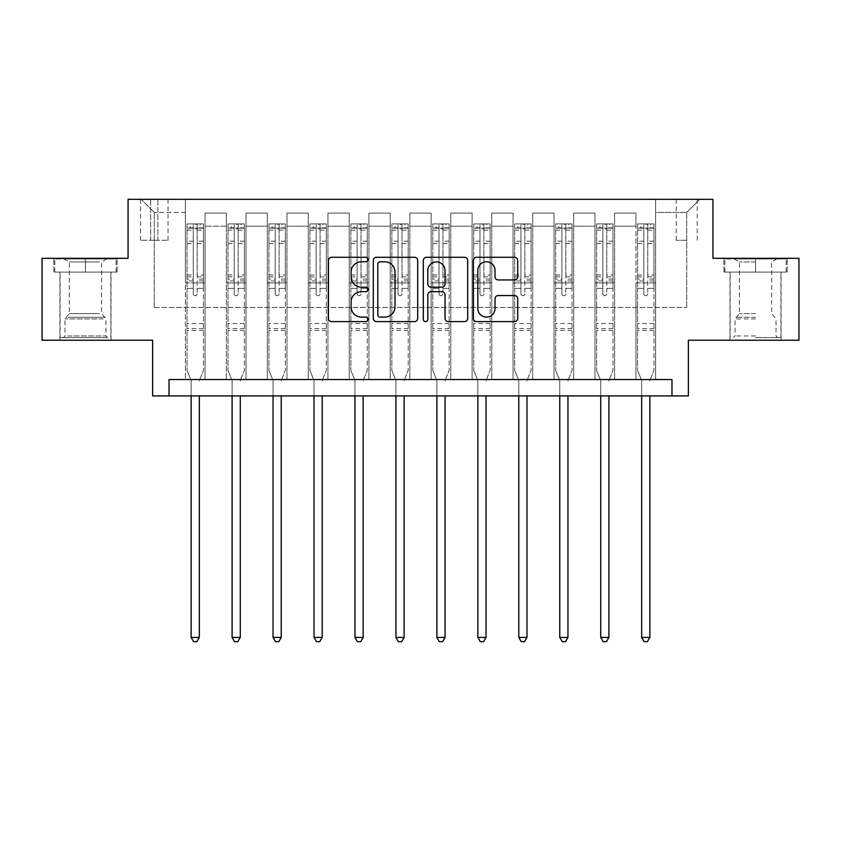 <?xml version="1.0" encoding="UTF-8"?>
<svg xmlns="http://www.w3.org/2000/svg" width="841" height="841" viewBox="0 0 841 841"><rect width="100%" height="100%" fill="white"/><g stroke="black" fill="none" stroke-linecap="round" stroke-linejoin="round"><path stroke-width="0.63" stroke-dasharray="4.21 3.15" d="M368.074 259.522A2.25 2.25 0 0 0 365.824 257.272L331.648 257.272A3.217 3.217 0 0 0 328.432 260.489L328.432 318.382A3.217 3.217 0 0 0 331.648 321.598L365.824 321.598A2.25 2.25 0 0 0 368.074 319.349A2.25 2.25 0 0 0 365.824 317.099L361.399 317.099A10.292 10.292 0 0 1 351.107 306.807L351.107 301.982A10.292 10.292 0 0 1 361.399 291.69L365.824 291.69A2.25 2.25 0 0 0 368.074 289.43A2.25 2.25 0 0 0 365.824 287.18L361.399 287.18A10.292 10.292 0 0 1 351.107 276.889L351.107 272.064A10.292 10.292 0 0 1 361.399 261.772L365.824 261.772A2.25 2.25 0 0 0 368.074 259.522M755.533 272.074L723.912 272.074L787.155 272.074L755.533 272.074L755.533 258.303L787.155 258.303L723.912 258.303L755.533 258.303L755.533 272.074L730.146 272.074L786.167 272.074L724.9 272.074L780.932 272.074L755.533 272.074L755.533 258.965L786.167 258.965L724.9 258.965L755.533 258.965L734.235 258.965L755.533 258.965L755.533 272.074M755.533 340.227L729.977 340.227L755.533 340.227M686.729 199.328L676.238 199.328L686.729 199.328M686.729 240.284L676.238 240.284L686.729 240.284M85.467 272.074L117.088 272.074L53.845 272.074L85.467 272.074L85.467 258.303L117.088 258.303L53.845 258.303L85.467 258.303L85.467 272.074L54.833 272.074L116.1 272.074L85.467 272.074L85.467 258.965L54.833 258.965L116.1 258.965L85.467 258.965L85.467 272.074M85.467 340.227L111.023 340.227L85.467 340.227M798.95 258.303L798.95 340.227L688.369 340.227L688.369 395.922L152.631 395.922L152.631 340.227L42.05 340.227L42.05 258.303L128.063 258.303L128.063 199.328L712.937 199.328L712.937 258.303L798.95 258.303M169.02 395.922L169.02 379.543L169.02 395.922L169.02 379.543L671.98 379.543L169.02 379.543L671.98 379.543L671.98 395.922M185.398 379.543L205.057 379.543L185.398 379.543L205.057 379.543L185.398 379.543L185.398 199.328L141.172 199.328L699.828 199.328L655.602 199.328L655.602 379.543L635.943 379.543L655.602 379.543L635.943 379.543L655.602 379.543L655.602 199.328L655.602 282.881L655.602 212.437L686.729 212.437L655.602 212.437L655.602 199.328L185.398 199.328L185.398 282.881L205.057 282.881L205.057 226.197L205.057 379.543L205.057 213.088L205.057 379.543L205.057 282.881L185.398 282.881L185.398 212.437L154.271 212.437L185.398 212.437L185.398 199.328L185.398 379.543M226.355 379.543L246.024 379.543L226.355 379.543L246.024 379.543L226.355 379.543L226.355 213.088L205.057 213.088L226.355 213.088L226.355 379.543L226.355 282.881L246.024 282.881L246.024 226.197L246.024 379.543L246.024 213.088L246.024 379.543L246.024 282.881L226.355 282.881L226.355 226.197L226.355 379.543M267.322 379.543L286.981 379.543L267.322 379.543L286.981 379.543L267.322 379.543L267.322 213.088L246.024 213.088L246.024 226.197L246.024 213.088L267.322 213.088L267.322 379.543L267.322 282.881L286.981 282.881L286.981 226.197L286.981 379.543L286.981 213.088L286.981 379.543L286.981 282.881L267.322 282.881L267.322 226.197L267.322 282.881L286.981 282.881L267.322 282.881L267.322 379.543M308.279 379.543L327.937 379.543L308.279 379.543L327.937 379.543L308.279 379.543L308.279 213.088L286.981 213.088L286.981 226.197L286.981 213.088L308.279 213.088L308.279 379.543L308.279 282.881L327.937 282.881L327.937 226.197L327.937 379.543L327.937 213.088L327.937 379.543L327.937 282.881L308.279 282.881L308.279 226.197L308.279 282.881L327.937 282.881L308.279 282.881L308.279 379.543M349.236 379.543L368.894 379.543L349.236 379.543L368.894 379.543L349.236 379.543L349.236 213.088L327.937 213.088L327.937 226.197L327.937 213.088L349.236 213.088L349.236 379.543L349.236 282.881L368.894 282.881L368.894 226.197L368.894 379.543L368.894 213.088L368.894 379.543L368.894 282.881L349.236 282.881L349.236 226.197L349.236 282.881L368.894 282.881L349.236 282.881L349.236 379.543M390.192 379.543L409.851 379.543L390.192 379.543L409.851 379.543L390.192 379.543L390.192 213.088L368.894 213.088L368.894 226.197L368.894 213.088L390.192 213.088L390.192 379.543L390.192 282.881L409.851 282.881L409.851 226.197L409.851 379.543L409.851 213.088L409.851 379.543L409.851 282.881L390.192 282.881L390.192 226.197L390.192 282.881L409.851 282.881L390.192 282.881L390.192 379.543M431.149 379.543L450.808 379.543L431.149 379.543L450.808 379.543L431.149 379.543L431.149 213.088L409.851 213.088L409.851 226.197L409.851 213.088L431.149 213.088L431.149 379.543L431.149 282.881L450.808 282.881L450.808 226.197L450.808 379.543L450.808 213.088L450.808 379.543L450.808 282.881L431.149 282.881L431.149 226.197L431.149 282.881L450.808 282.881L431.149 282.881L431.149 379.543M472.106 379.543L491.764 379.543L472.106 379.543L491.764 379.543L472.106 379.543L472.106 213.088L450.808 213.088L450.808 226.197L450.808 213.088L472.106 213.088L472.106 379.543L472.106 282.881L491.764 282.881L491.764 226.197L491.764 379.543L491.764 213.088L491.764 379.543L491.764 282.881L472.106 282.881L472.106 226.197L472.106 282.881L491.764 282.881L472.106 282.881L472.106 379.543M513.063 379.543L532.721 379.543L513.063 379.543L532.721 379.543L513.063 379.543L513.063 213.088L491.764 213.088L491.764 226.197L491.764 213.088L513.063 213.088L513.063 379.543L513.063 282.881L532.721 282.881L532.721 226.197L532.721 379.543L532.721 213.088L532.721 379.543L532.721 282.881L513.063 282.881L513.063 226.197L513.063 282.881L532.721 282.881L513.063 282.881L513.063 379.543M554.019 379.543L573.678 379.543L554.019 379.543L573.678 379.543L554.019 379.543L554.019 213.088L532.721 213.088L532.721 226.197L532.721 213.088L554.019 213.088L554.019 379.543L554.019 282.881L573.678 282.881L573.678 226.197L573.678 379.543L573.678 213.088L573.678 379.543L573.678 282.881L554.019 282.881L554.019 226.197L554.019 282.881L573.678 282.881L554.019 282.881L554.019 379.543M594.976 379.543L614.645 379.543L594.976 379.543L614.645 379.543L594.976 379.543L594.976 213.088L573.678 213.088L573.678 226.197L573.678 213.088L594.976 213.088L594.976 379.543L594.976 282.881L614.645 282.881L614.645 226.197L614.645 379.543L614.645 213.088L614.645 379.543L614.645 282.881L594.976 282.881L594.976 226.197L594.976 282.881L614.645 282.881L594.976 282.881L594.976 379.543M150.665 199.328L140.51 199.328L150.665 199.328L150.665 240.284L140.51 240.284L157.877 240.284L150.665 240.284L150.665 199.328M157.877 199.328L168.032 199.328L157.877 199.328L157.877 240.284L168.032 240.284L157.877 240.284L157.877 199.328M154.271 307.459L154.271 212.437L141.172 199.328L154.271 212.437L154.271 307.459L686.729 307.459L154.271 307.459M686.729 307.459L686.729 212.437L686.729 307.459M635.943 282.881L655.602 282.881L655.602 379.543L655.602 282.881L635.943 282.881L635.943 226.197L635.943 282.881L655.602 282.881L635.943 282.881L635.943 379.543L635.943 213.088L614.645 213.088L614.645 226.197L614.645 213.088L635.943 213.088L635.943 379.543L635.943 282.881M185.398 282.881L205.057 282.881L185.398 282.881M226.355 213.088L205.057 213.088L226.355 213.088L226.355 226.197L226.355 213.088M226.355 282.881L246.024 282.881L226.355 282.881M267.322 226.197L267.322 213.088L267.322 226.197L246.024 226.197L267.322 226.197M308.279 226.197L308.279 213.088L308.279 226.197L286.981 226.197L308.279 226.197M349.236 226.197L349.236 213.088L349.236 226.197L327.937 226.197L349.236 226.197M390.192 226.197L390.192 213.088L390.192 226.197L368.894 226.197L390.192 226.197M431.149 226.197L431.149 213.088L431.149 226.197L409.851 226.197L431.149 226.197M472.106 226.197L472.106 213.088L472.106 226.197L450.808 226.197L472.106 226.197M513.063 226.197L513.063 213.088L513.063 226.197L491.764 226.197L513.063 226.197M554.019 226.197L554.019 213.088L554.019 226.197L532.721 226.197L554.019 226.197M594.976 226.197L594.976 213.088L594.976 226.197L573.678 226.197L594.976 226.197M635.943 226.197L635.943 213.088L635.943 226.197L614.645 226.197L635.943 226.197M267.322 213.088L246.024 213.088L267.322 213.088M308.279 213.088L286.981 213.088L308.279 213.088M349.236 213.088L327.937 213.088L349.236 213.088M390.192 213.088L368.894 213.088L390.192 213.088M431.149 213.088L409.851 213.088L431.149 213.088M472.106 213.088L450.808 213.088L472.106 213.088M513.063 213.088L491.764 213.088L513.063 213.088M554.019 213.088L532.721 213.088L554.019 213.088M594.976 213.088L573.678 213.088L594.976 213.088M635.943 213.088L614.645 213.088L635.943 213.088M699.828 199.328L686.729 212.437L699.828 199.328M53.845 272.074L53.845 258.303L53.845 272.074M117.088 272.074L117.088 258.303L117.088 272.074M787.155 272.074L787.155 258.303L787.155 272.074M723.912 272.074L723.912 258.303L723.912 272.074M417.683 318.382L417.683 260.489A3.217 3.217 0 0 0 414.466 257.272L376.516 257.272A3.217 3.217 0 0 0 373.299 260.489L373.299 318.382A3.217 3.217 0 0 0 376.516 321.598L414.466 321.598A3.217 3.217 0 0 0 417.683 318.382M380.058 261.772A2.25 2.25 0 0 0 377.809 264.032L377.809 314.839A2.25 2.25 0 0 0 380.058 317.099L384.715 317.099A10.292 10.292 0 0 0 395.007 306.807L395.007 272.064A10.292 10.292 0 0 0 384.715 261.772L380.058 261.772M426.534 257.272L464.484 257.272A3.217 3.217 0 0 1 467.701 260.489L467.701 318.382A3.217 3.217 0 0 1 464.484 321.598L448.242 321.598A3.217 3.217 0 0 1 445.026 318.382L445.026 294.907A3.217 3.217 0 0 0 441.809 291.69L431.034 291.69A3.217 3.217 0 0 0 427.817 294.907L427.817 319.349A2.25 2.25 0 0 1 425.567 321.598A2.25 2.25 0 0 1 423.317 319.349L423.317 260.489A3.217 3.217 0 0 1 426.534 257.272M445.026 270.539A8.599 8.599 0 0 0 436.416 261.94A8.599 8.599 0 0 0 427.817 270.539L427.817 283.964A3.217 3.217 0 0 0 431.034 287.18L441.809 287.18A3.217 3.217 0 0 0 445.026 283.964L445.026 270.539M498.25 279.948L514.492 279.948A3.217 3.217 0 0 0 517.709 276.731L517.709 260.489A3.217 3.217 0 0 0 514.492 257.272L476.542 257.272A3.217 3.217 0 0 0 473.325 260.489L473.325 318.382A3.217 3.217 0 0 0 476.542 321.598L514.492 321.598A3.217 3.217 0 0 0 517.709 318.382L517.709 298.765A3.217 3.217 0 0 0 514.492 295.548L498.25 295.548A3.217 3.217 0 0 0 495.034 298.765L495.034 308.489A8.599 8.599 0 0 1 486.434 317.099A8.599 8.599 0 0 1 477.825 308.489L477.825 270.382A8.599 8.599 0 0 1 486.434 261.772A8.599 8.599 0 0 1 495.034 270.382L495.034 276.731A3.217 3.217 0 0 0 498.25 279.948M193.262 293.698A1.966 1.966 90 0 0 195.228 295.664A1.966 1.966 -90 0 1 193.262 293.698L193.262 288.379L193.262 293.698M203.343 223.906L200.147 223.906L200.147 228.163L203.427 228.163L203.427 223.906L187.038 223.906L187.038 370.366L187.038 288.379L193.262 288.379L193.262 279.107L187.038 279.107M187.038 223.906L187.038 288.379L193.262 288.379L193.262 229.025L197.193 229.025L197.193 275.007L203.427 275.007L203.427 370.366L203.427 288.379L197.193 288.379L197.193 293.698A1.966 1.966 -90 0 1 195.228 295.664A1.966 1.966 90 0 0 197.193 293.698L197.193 275.007M203.427 228.163L203.427 275.007M203.427 223.906L203.427 288.379L197.193 288.379L197.193 224.305L193.262 224.305L193.262 279.107M200.147 223.906L187.123 223.906M200.147 228.163L190.318 228.163L190.318 223.906M187.038 228.163L203.343 228.163M187.123 228.163L190.318 228.163M199.569 379.953L203.427 370.366L199.569 379.953A3.28 3.28 -90 0 0 199.328 381.183A3.28 3.28 -90 0 1 199.569 379.953M191.138 395.922L191.138 381.183A3.28 3.28 -90 0 0 190.896 379.953L187.038 370.366L190.896 379.953A3.28 3.28 -90 0 1 191.138 381.183L191.138 637.415L199.328 637.415L199.328 395.922M203.427 330.397L187.038 330.397M191.138 637.415L193.598 641.672L196.868 641.672L199.328 637.415M197.193 229.025L197.193 224.305M193.262 229.025L193.262 224.305L193.262 229.025M234.229 293.698A1.966 1.966 0 0 0 236.195 295.664A1.966 1.966 0 0 1 234.229 293.698L234.229 288.379L234.229 293.698M244.3 223.906L241.104 223.906L241.104 228.163L244.384 228.163L244.384 223.906L227.995 223.906L227.995 370.366L227.995 288.379L234.229 288.379L234.229 279.107L227.995 279.107M227.995 223.906L227.995 288.379L234.229 288.379L234.229 229.025L238.161 229.025L238.161 275.007L244.384 275.007L244.384 370.366L244.384 288.379L238.161 288.379L238.161 293.698A1.966 1.966 0 0 1 236.195 295.664A1.966 1.966 0 0 0 238.161 293.698L238.161 275.007M244.384 228.163L244.384 275.007M244.384 223.906L244.384 288.379L238.161 288.379L238.161 224.305L234.229 224.305L234.229 279.107M241.104 223.906L228.079 223.906M241.104 228.163L231.275 228.163L231.275 223.906M227.995 228.163L244.3 228.163M228.079 228.163L231.275 228.163M240.526 379.953L244.384 370.366L240.526 379.953A3.28 3.28 0 0 0 240.284 381.183A3.28 3.28 0 0 1 240.526 379.953M232.095 395.922L232.095 381.183A3.28 3.28 0 0 0 231.853 379.953L227.995 370.366L231.853 379.953A3.28 3.28 0 0 1 232.095 381.183L232.095 637.415L240.284 637.415L240.284 395.922M244.384 330.397L227.995 330.397M232.095 637.415L234.555 641.672L237.824 641.672L240.284 637.415M234.229 229.025L234.229 224.305M238.161 229.025L238.161 224.305M275.186 293.698A1.966 1.966 0 0 0 277.152 295.664A1.966 1.966 0 0 1 275.186 293.698L275.186 288.379L275.186 293.698M285.257 223.906L282.061 223.906L282.061 228.163L285.341 228.163L285.341 223.906L268.952 223.906L268.952 370.366L268.952 288.379L275.186 288.379L275.186 279.107L268.952 279.107M268.952 223.906L268.952 288.379L275.186 288.379L275.186 229.025L279.117 229.025L279.117 275.007L285.341 275.007L285.341 370.366L285.341 288.379L279.117 288.379L279.117 293.698A1.966 1.966 0 0 1 277.152 295.664A1.966 1.966 0 0 0 279.117 293.698L279.117 275.007M285.341 228.163L285.341 275.007M285.341 223.906L285.341 288.379L279.117 288.379L279.117 224.305L275.186 224.305L275.186 279.107M282.061 223.906L269.036 223.906M282.061 228.163L272.232 228.163L272.232 223.906M268.952 228.163L285.257 228.163M269.036 228.163L272.232 228.163M281.483 379.953L285.341 370.366L281.483 379.953A3.28 3.28 0 0 0 281.241 381.183A3.28 3.28 0 0 1 281.483 379.953M273.052 395.922L273.052 381.183A3.28 3.28 0 0 0 272.81 379.953L268.952 370.366L272.81 379.953A3.28 3.28 0 0 1 273.052 381.183L273.052 637.415L281.241 637.415L281.241 395.922M285.341 330.397L268.952 330.397M273.052 637.415L275.512 641.672L278.781 641.672L281.241 637.415M275.186 229.025L275.186 224.305M279.117 229.025L279.117 224.305M316.142 293.698A1.966 1.966 0 0 0 318.108 295.664A1.966 1.966 0 0 1 316.142 293.698L316.142 288.379L316.142 293.698M326.213 223.906L323.018 223.906L323.018 228.163L326.297 228.163L326.297 223.906L309.919 223.906L309.919 370.366L309.919 288.379L316.142 288.379L316.142 279.107L309.919 279.107M309.919 223.906L309.919 288.379L316.142 288.379L316.142 229.025L320.074 229.025L320.074 275.007L326.297 275.007L326.297 370.366L326.297 288.379L320.074 288.379L320.074 293.698A1.966 1.966 0 0 1 318.108 295.664A1.966 1.966 0 0 0 320.074 293.698L320.074 275.007M326.297 228.163L326.297 275.007M326.297 223.906L326.297 288.379L320.074 288.379L320.074 224.305L316.142 224.305L316.142 279.107M323.018 223.906L309.993 223.906M323.018 228.163L313.188 228.163L313.188 223.906M309.919 228.163L326.213 228.163M309.993 228.163L313.188 228.163M322.439 379.953L326.297 370.366L322.439 379.953A3.28 3.28 0 0 0 322.198 381.183A3.28 3.28 0 0 1 322.439 379.953M314.008 395.922L314.008 381.183A3.28 3.28 0 0 0 313.777 379.953L309.919 370.366L313.777 379.953A3.28 3.28 0 0 1 314.008 381.183L314.008 637.415L322.198 637.415L322.198 395.922M326.297 330.397L309.919 330.397M314.008 637.415L316.468 641.672L319.748 641.672L322.198 637.415M316.142 229.025L316.142 224.305M320.074 229.025L320.074 224.305M357.099 293.698A1.966 1.966 0 0 0 359.065 295.664A1.966 1.966 0 0 1 357.099 293.698L357.099 288.379L357.099 293.698M367.17 223.906L363.974 223.906L363.974 228.163L367.254 228.163L367.254 223.906L350.876 223.906L350.876 370.366L350.876 288.379L357.099 288.379L357.099 279.107L350.876 279.107M350.876 223.906L350.876 288.379L357.099 288.379L357.099 229.025L361.031 229.025L361.031 275.007L367.254 275.007L367.254 370.366L367.254 288.379L361.031 288.379L361.031 293.698A1.966 1.966 0 0 1 359.065 295.664A1.966 1.966 0 0 0 361.031 293.698L361.031 275.007M367.254 228.163L367.254 275.007M367.254 223.906L367.254 288.379L361.031 288.379L361.031 224.305L357.099 224.305L357.099 279.107M363.974 223.906L350.949 223.906M363.974 228.163L354.145 228.163L354.145 223.906M350.876 228.163L367.17 228.163M350.949 228.163L354.145 228.163M363.396 379.953L367.254 370.366L363.396 379.953A3.28 3.28 0 0 0 363.154 381.183A3.28 3.28 0 0 1 363.396 379.953M354.965 395.922L354.965 381.183A3.28 3.28 0 0 0 354.734 379.953L350.876 370.366L354.734 379.953A3.28 3.28 0 0 1 354.965 381.183L354.965 637.415L363.154 637.415L363.154 395.922M367.254 330.397L350.876 330.397M354.965 637.415L357.425 641.672L360.705 641.672L363.154 637.415M357.099 229.025L357.099 224.305M361.031 229.025L361.031 224.305M104.62 337.598L63.348 337.598L104.62 337.598M67.732 335.958L105.945 335.958L67.732 335.958M103.906 258.965L64.168 258.965L103.906 258.965M99.427 261.95L69.34 261.95L99.427 261.95M99.427 313.588L69.34 313.588L99.427 313.588M107.459 337.598L60.068 337.598L107.459 337.598M107.459 272.074L60.068 272.074L107.459 272.074M54.833 272.074L54.833 258.965L54.833 272.074M116.1 272.074L116.1 258.965L116.1 272.074M755.533 337.598L780.932 337.598L755.533 337.598M755.533 335.958L735.055 335.958L755.533 335.958M755.533 261.95L739.407 261.95L755.533 261.95M755.533 313.588L739.407 313.588L755.533 313.588M724.9 272.074L724.9 258.965L724.9 272.074M786.167 272.074L786.167 258.965L786.167 272.074M398.056 293.698A1.966 1.966 0 0 0 400.022 295.664A1.966 1.966 0 0 1 398.056 293.698L398.056 288.379L398.056 293.698M408.127 223.906L404.931 223.906L404.931 228.163L408.211 228.163L408.211 223.906L391.832 223.906L391.832 370.366L391.832 288.379L398.056 288.379L398.056 279.107L391.832 279.107M391.832 223.906L391.832 288.379L398.056 288.379L398.056 229.025L401.987 229.025L401.987 275.007L408.211 275.007L408.211 370.366L408.211 288.379L401.987 288.379L401.987 293.698A1.966 1.966 0 0 1 400.022 295.664A1.966 1.966 0 0 0 401.987 293.698L401.987 275.007M408.211 228.163L408.211 275.007M408.211 223.906L408.211 288.379L401.987 288.379L401.987 224.305L398.056 224.305L398.056 279.107M404.931 223.906L391.917 223.906M404.931 228.163L395.102 228.163L395.102 223.906M391.832 228.163L408.127 228.163M391.917 228.163L395.102 228.163M404.353 379.953L408.211 370.366L404.353 379.953A3.28 3.28 0 0 0 404.122 381.183A3.28 3.28 0 0 1 404.353 379.953M395.922 395.922L395.922 381.183A3.28 3.28 0 0 0 395.69 379.953L391.832 370.366L395.69 379.953A3.28 3.28 0 0 1 395.922 381.183L395.922 637.415L404.122 637.415L404.122 395.922M408.211 330.397L391.832 330.397M395.922 637.415L398.382 641.672L401.662 641.672L404.122 637.415M398.056 229.025L398.056 224.305M401.987 229.025L401.987 224.305M439.013 293.698A1.966 1.966 0 0 0 440.978 295.664A1.966 1.966 0 0 1 439.013 293.698L439.013 288.379L439.013 293.698M449.083 223.906L445.898 223.906L445.898 228.163L449.168 228.163L449.168 223.906L432.789 223.906L432.789 370.366L432.789 288.379L439.013 288.379L439.013 279.107L432.789 279.107M432.789 223.906L432.789 288.379L439.013 288.379L439.013 229.025L442.944 229.025L442.944 275.007L449.168 275.007L449.168 370.366L449.168 288.379L442.944 288.379L442.944 293.698A1.966 1.966 0 0 1 440.978 295.664A1.966 1.966 0 0 0 442.944 293.698L442.944 275.007M449.168 228.163L449.168 275.007M449.168 223.906L449.168 288.379L442.944 288.379L442.944 224.305L439.013 224.305L439.013 279.107M445.898 223.906L432.873 223.906M445.898 228.163L436.069 228.163L436.069 223.906M432.789 228.163L449.083 228.163M432.873 228.163L436.069 228.163M445.31 379.953L449.168 370.366L445.31 379.953A3.28 3.28 0 0 0 445.078 381.183A3.28 3.28 0 0 1 445.31 379.953M436.878 395.922L436.878 381.183A3.28 3.28 0 0 0 436.647 379.953L432.789 370.366L436.647 379.953A3.28 3.28 0 0 1 436.878 381.183L436.878 637.415L445.078 637.415L445.078 395.922M449.168 330.397L432.789 330.397M436.878 637.415L439.338 641.672L442.618 641.672L445.078 637.415M439.013 229.025L439.013 224.305M442.944 229.025L442.944 224.305M479.969 293.698A1.966 1.966 0 0 0 481.935 295.664A1.966 1.966 0 0 1 479.969 293.698L479.969 288.379L479.969 293.698M490.051 223.906L486.855 223.906L486.855 228.163L490.124 228.163L490.124 223.906L473.746 223.906L473.746 370.366L473.746 288.379L479.969 288.379L479.969 279.107L473.746 279.107M473.746 223.906L473.746 288.379L479.969 288.379L479.969 229.025L483.901 229.025L483.901 275.007L490.124 275.007L490.124 370.366L490.124 288.379L483.901 288.379L483.901 293.698A1.966 1.966 0 0 1 481.935 295.664A1.966 1.966 0 0 0 483.901 293.698L483.901 275.007M490.124 228.163L490.124 275.007M490.124 223.906L490.124 288.379L483.901 288.379L483.901 224.305L479.969 224.305L479.969 279.107M486.855 223.906L473.83 223.906M486.855 228.163L477.026 228.163L477.026 223.906M473.746 228.163L490.051 228.163M473.83 228.163L477.026 228.163M486.266 379.953L490.124 370.366L486.266 379.953A3.28 3.28 0 0 0 486.035 381.183A3.28 3.28 0 0 1 486.266 379.953M477.846 395.922L477.846 381.183A3.28 3.28 0 0 0 477.604 379.953L473.746 370.366L477.604 379.953A3.28 3.28 0 0 1 477.846 381.183L477.846 637.415L486.035 637.415L486.035 395.922M490.124 330.397L473.746 330.397M477.846 637.415L480.295 641.672L483.575 641.672L486.035 637.415M479.969 229.025L479.969 224.305M483.901 229.025L483.901 224.305M520.926 293.698A1.966 1.966 0 0 0 522.892 295.664A1.966 1.966 0 0 1 520.926 293.698L520.926 288.379L520.926 293.698M531.007 223.906L527.812 223.906L527.812 228.163L531.081 228.163L531.081 223.906L514.703 223.906L514.703 370.366L514.703 288.379L520.926 288.379L520.926 279.107L514.703 279.107M514.703 223.906L514.703 288.379L520.926 288.379L520.926 229.025L524.858 229.025L524.858 275.007L531.081 275.007L531.081 370.366L531.081 288.379L524.858 288.379L524.858 293.698A1.966 1.966 0 0 1 522.892 295.664A1.966 1.966 0 0 0 524.858 293.698L524.858 275.007M531.081 228.163L531.081 275.007M531.081 223.906L531.081 288.379L524.858 288.379L524.858 224.305L520.926 224.305L520.926 279.107M527.812 223.906L514.787 223.906M527.812 228.163L517.982 228.163L517.982 223.906M514.703 228.163L531.007 228.163M514.787 228.163L517.982 228.163M527.223 379.953L531.081 370.366L527.223 379.953A3.28 3.28 0 0 0 526.992 381.183A3.28 3.28 0 0 1 527.223 379.953M518.802 395.922L518.802 381.183A3.28 3.28 0 0 0 518.561 379.953L514.703 370.366L518.561 379.953A3.28 3.28 0 0 1 518.802 381.183L518.802 637.415L526.992 637.415L526.992 395.922M531.081 330.397L514.703 330.397M518.802 637.415L521.252 641.672L524.532 641.672L526.992 637.415M520.926 229.025L520.926 224.305M524.858 229.025L524.858 224.305M561.883 293.698A1.966 1.966 0 0 0 563.848 295.664A1.966 1.966 0 0 1 561.883 293.698L561.883 288.379L561.883 293.698M571.964 223.906L568.768 223.906L568.768 228.163L572.048 228.163L572.048 223.906L555.659 223.906L555.659 370.366L555.659 288.379L561.883 288.379L561.883 279.107L555.659 279.107M555.659 223.906L555.659 288.379L561.883 288.379L561.883 229.025L565.814 229.025L565.814 275.007L572.048 275.007L572.048 370.366L572.048 288.379L565.814 288.379L565.814 293.698A1.966 1.966 0 0 1 563.848 295.664A1.966 1.966 0 0 0 565.814 293.698L565.814 275.007M572.048 228.163L572.048 275.007M572.048 223.906L572.048 288.379L565.814 288.379L565.814 224.305L561.883 224.305L561.883 279.107M568.768 223.906L555.743 223.906M568.768 228.163L558.939 228.163L558.939 223.906M555.659 228.163L571.964 228.163M555.743 228.163L558.939 228.163M568.19 379.953L572.048 370.366L568.19 379.953A3.28 3.28 0 0 0 567.948 381.183A3.28 3.28 0 0 1 568.19 379.953M559.759 395.922L559.759 381.183A3.28 3.28 0 0 0 559.517 379.953L555.659 370.366L559.517 379.953A3.28 3.28 0 0 1 559.759 381.183L559.759 637.415L567.948 637.415L567.948 395.922M572.048 330.397L555.659 330.397M559.759 637.415L562.219 641.672L565.488 641.672L567.948 637.415M561.883 229.025L561.883 224.305M565.814 229.025L565.814 224.305M602.839 293.698A1.966 1.966 0 0 0 604.805 295.664A1.966 1.966 0 0 1 602.839 293.698L602.839 288.379L602.839 293.698M612.921 223.906L609.725 223.906L609.725 228.163L613.005 228.163L613.005 223.906L596.616 223.906L596.616 370.366L596.616 288.379L602.839 288.379L602.839 279.107L596.616 279.107M596.616 223.906L596.616 288.379L602.839 288.379L602.839 229.025L606.771 229.025L606.771 275.007L613.005 275.007L613.005 370.366L613.005 288.379L606.771 288.379L606.771 293.698A1.966 1.966 0 0 1 604.805 295.664A1.966 1.966 0 0 0 606.771 293.698L606.771 275.007M613.005 228.163L613.005 275.007M613.005 223.906L613.005 288.379L606.771 288.379L606.771 224.305L602.839 224.305L602.839 279.107M609.725 223.906L596.7 223.906M609.725 228.163L599.896 228.163L599.896 223.906M596.616 228.163L612.921 228.163M596.7 228.163L599.896 228.163M609.147 379.953L613.005 370.366L609.147 379.953A3.28 3.28 0 0 0 608.905 381.183A3.28 3.28 0 0 1 609.147 379.953M600.716 395.922L600.716 381.183A3.28 3.28 0 0 0 600.474 379.953L596.616 370.366L600.474 379.953A3.28 3.28 0 0 1 600.716 381.183L600.716 637.415L608.905 637.415L608.905 395.922M613.005 330.397L596.616 330.397M600.716 637.415L603.176 641.672L606.445 641.672L608.905 637.415M602.839 229.025L602.839 224.305M606.771 229.025L606.771 224.305M643.807 293.698A1.966 1.966 0 0 0 645.772 295.664A1.966 1.966 0 0 1 643.807 293.698L643.807 288.379L643.807 293.698M653.878 223.906L650.682 223.906L650.682 228.163L653.962 228.163L653.962 223.906L637.573 223.906L637.573 370.366L637.573 288.379L643.807 288.379L643.807 279.107L637.573 279.107M637.573 223.906L637.573 288.379L643.807 288.379L643.807 229.025L647.738 229.025L647.738 275.007L653.962 275.007L653.962 370.366L653.962 288.379L647.738 288.379L647.738 293.698A1.966 1.966 0 0 1 645.772 295.664A1.966 1.966 0 0 0 647.738 293.698L647.738 275.007M653.962 228.163L653.962 275.007M653.962 223.906L653.962 288.379L647.738 288.379L647.738 224.305L643.807 224.305L643.807 279.107M650.682 223.906L637.657 223.906M650.682 228.163L640.853 228.163L640.853 223.906M637.573 228.163L653.878 228.163M637.657 228.163L640.853 228.163M650.104 379.953L653.962 370.366L650.104 379.953A3.28 3.28 0 0 0 649.862 381.183A3.28 3.28 0 0 1 650.104 379.953M641.672 395.922L641.672 381.183A3.28 3.28 0 0 0 641.431 379.953L637.573 370.366L641.431 379.953A3.28 3.28 0 0 1 641.672 381.183L641.672 637.415L649.862 637.415L649.862 395.922M653.962 330.397L637.573 330.397M641.672 637.415L644.132 641.672L647.402 641.672L649.862 637.415M643.807 229.025L643.807 224.305M647.738 229.025L647.738 224.305M226.355 226.197L205.057 226.197L226.355 226.197M193.262 241.209L187.038 241.209M187.038 243.543L193.262 243.543M187.038 275.007L193.262 275.007M203.427 323.512L187.038 323.512M193.262 280.968L187.038 280.968M203.427 280.968L197.193 280.968M187.038 276.857L193.262 276.857M197.193 276.857L203.427 276.857M203.427 279.107L197.193 279.107M203.427 241.209L197.193 241.209M197.193 243.543L203.427 243.543M193.262 227.827L187.038 227.827M187.038 230.161L193.262 230.161M203.427 227.827L197.193 227.827M197.193 230.161L203.427 230.161M203.427 328.547L187.038 328.547M234.229 241.209L227.995 241.209M227.995 243.543L234.229 243.543M227.995 275.007L234.229 275.007M244.384 323.512L227.995 323.512M234.229 280.968L227.995 280.968M244.384 280.968L238.161 280.968M227.995 276.857L234.229 276.857M238.161 276.857L244.384 276.857M244.384 279.107L238.161 279.107M244.384 241.209L238.161 241.209M238.161 243.543L244.384 243.543M234.229 227.827L227.995 227.827M227.995 230.161L234.229 230.161M244.384 227.827L238.161 227.827M238.161 230.161L244.384 230.161M244.384 328.547L227.995 328.547M275.186 241.209L268.952 241.209M268.952 243.543L275.186 243.543M268.952 275.007L275.186 275.007M285.341 323.512L268.952 323.512M275.186 280.968L268.952 280.968M285.341 280.968L279.117 280.968M268.952 276.857L275.186 276.857M279.117 276.857L285.341 276.857M285.341 279.107L279.117 279.107M285.341 241.209L279.117 241.209M279.117 243.543L285.341 243.543M275.186 227.827L268.952 227.827M268.952 230.161L275.186 230.161M285.341 227.827L279.117 227.827M279.117 230.161L285.341 230.161M285.341 328.547L268.952 328.547M316.142 241.209L309.919 241.209M309.919 243.543L316.142 243.543M309.919 275.007L316.142 275.007M326.297 323.512L309.919 323.512M316.142 280.968L309.919 280.968M326.297 280.968L320.074 280.968M309.919 276.857L316.142 276.857M320.074 276.857L326.297 276.857M326.297 279.107L320.074 279.107M326.297 241.209L320.074 241.209M320.074 243.543L326.297 243.543M316.142 227.827L309.919 227.827M309.919 230.161L316.142 230.161M326.297 227.827L320.074 227.827M320.074 230.161L326.297 230.161M326.297 328.547L309.919 328.547M357.099 241.209L350.876 241.209M350.876 243.543L357.099 243.543M350.876 275.007L357.099 275.007M367.254 323.512L350.876 323.512M357.099 280.968L350.876 280.968M367.254 280.968L361.031 280.968M350.876 276.857L357.099 276.857M361.031 276.857L367.254 276.857M367.254 279.107L361.031 279.107M367.254 241.209L361.031 241.209M361.031 243.543L367.254 243.543M357.099 227.827L350.876 227.827M350.876 230.161L357.099 230.161M367.254 227.827L361.031 227.827M361.031 230.161L367.254 230.161M367.254 328.547L350.876 328.547M103.201 318.897L64.988 318.897L103.201 318.897M68.31 317.267L105.272 317.267L68.31 317.267M755.533 318.897L735.055 318.897L755.533 318.897M755.533 317.267L735.728 317.267L755.533 317.267M398.056 241.209L391.832 241.209M391.832 243.543L398.056 243.543M391.832 275.007L398.056 275.007M408.211 323.512L391.832 323.512M398.056 280.968L391.832 280.968M408.211 280.968L401.987 280.968M391.832 276.857L398.056 276.857M401.987 276.857L408.211 276.857M408.211 279.107L401.987 279.107M408.211 241.209L401.987 241.209M401.987 243.543L408.211 243.543M398.056 227.827L391.832 227.827M391.832 230.161L398.056 230.161M408.211 227.827L401.987 227.827M401.987 230.161L408.211 230.161M408.211 328.547L391.832 328.547M439.013 241.209L432.789 241.209M432.789 243.543L439.013 243.543M432.789 275.007L439.013 275.007M449.168 323.512L432.789 323.512M439.013 280.968L432.789 280.968M449.168 280.968L442.944 280.968M432.789 276.857L439.013 276.857M442.944 276.857L449.168 276.857M449.168 279.107L442.944 279.107M449.168 241.209L442.944 241.209M442.944 243.543L449.168 243.543M439.013 227.827L432.789 227.827M432.789 230.161L439.013 230.161M449.168 227.827L442.944 227.827M442.944 230.161L449.168 230.161M449.168 328.547L432.789 328.547M479.969 241.209L473.746 241.209M473.746 243.543L479.969 243.543M473.746 275.007L479.969 275.007M490.124 323.512L473.746 323.512M479.969 280.968L473.746 280.968M490.124 280.968L483.901 280.968M473.746 276.857L479.969 276.857M483.901 276.857L490.124 276.857M490.124 279.107L483.901 279.107M490.124 241.209L483.901 241.209M483.901 243.543L490.124 243.543M479.969 227.827L473.746 227.827M473.746 230.161L479.969 230.161M490.124 227.827L483.901 227.827M483.901 230.161L490.124 230.161M490.124 328.547L473.746 328.547M520.926 241.209L514.703 241.209M514.703 243.543L520.926 243.543M514.703 275.007L520.926 275.007M531.081 323.512L514.703 323.512M520.926 280.968L514.703 280.968M531.081 280.968L524.858 280.968M514.703 276.857L520.926 276.857M524.858 276.857L531.081 276.857M531.081 279.107L524.858 279.107M531.081 241.209L524.858 241.209M524.858 243.543L531.081 243.543M520.926 227.827L514.703 227.827M514.703 230.161L520.926 230.161M531.081 227.827L524.858 227.827M524.858 230.161L531.081 230.161M531.081 328.547L514.703 328.547M561.883 241.209L555.659 241.209M555.659 243.543L561.883 243.543M555.659 275.007L561.883 275.007M572.048 323.512L555.659 323.512M561.883 280.968L555.659 280.968M572.048 280.968L565.814 280.968M555.659 276.857L561.883 276.857M565.814 276.857L572.048 276.857M572.048 279.107L565.814 279.107M572.048 241.209L565.814 241.209M565.814 243.543L572.048 243.543M561.883 227.827L555.659 227.827M555.659 230.161L561.883 230.161M572.048 227.827L565.814 227.827M565.814 230.161L572.048 230.161M572.048 328.547L555.659 328.547M602.839 241.209L596.616 241.209M596.616 243.543L602.839 243.543M596.616 275.007L602.839 275.007M613.005 323.512L596.616 323.512M602.839 280.968L596.616 280.968M613.005 280.968L606.771 280.968M596.616 276.857L602.839 276.857M606.771 276.857L613.005 276.857M613.005 279.107L606.771 279.107M613.005 241.209L606.771 241.209M606.771 243.543L613.005 243.543M602.839 227.827L596.616 227.827M596.616 230.161L602.839 230.161M613.005 227.827L606.771 227.827M606.771 230.161L613.005 230.161M613.005 328.547L596.616 328.547M643.807 241.209L637.573 241.209M637.573 243.543L643.807 243.543M637.573 275.007L643.807 275.007M653.962 323.512L637.573 323.512M643.807 280.968L637.573 280.968M653.962 280.968L647.738 280.968M637.573 276.857L643.807 276.857M647.738 276.857L653.962 276.857M653.962 279.107L647.738 279.107M653.962 241.209L647.738 241.209M647.738 243.543L653.962 243.543M643.807 227.827L637.573 227.827M637.573 230.161L643.807 230.161M653.962 227.827L647.738 227.827M647.738 230.161L653.962 230.161M653.962 328.547L637.573 328.547M729.977 340.227L729.977 272.074M676.238 240.284L676.238 199.328M59.911 340.227L59.911 272.074M111.023 340.227L111.023 272.074M140.51 240.284L140.51 199.328M168.032 240.284L168.032 199.328M697.21 240.284L697.21 199.328M781.089 340.227L781.089 272.074M64.168 258.965L69.34 261.95L69.34 313.588L64.988 318.897L64.988 335.958L63.348 337.598M110.854 337.598L110.854 272.074M60.068 337.598L60.068 272.074M106.765 258.965L101.593 261.95L101.593 313.588L105.945 318.897L105.945 335.958L107.585 337.598M776.832 258.965L771.66 261.95L771.66 313.588L776.012 318.897L776.012 335.958L777.652 337.598M730.146 337.598L730.146 272.074M780.932 337.598L780.932 272.074M734.235 258.965L739.407 261.95L739.407 313.588L735.055 318.897L735.055 335.958L733.415 337.598"/><path stroke-width="1.26" d="M368.074 259.522A2.25 2.25 0 0 0 365.824 257.272L331.648 257.272A3.217 3.217 0 0 0 328.432 260.489L328.432 318.382A3.217 3.217 0 0 0 331.648 321.598L365.824 321.598A2.25 2.25 0 0 0 368.074 319.349A2.25 2.25 0 0 0 365.824 317.099L361.399 317.099A10.292 10.292 0 0 1 351.107 306.807L351.107 301.982A10.292 10.292 0 0 1 361.399 291.69L365.824 291.69A2.25 2.25 0 0 0 368.074 289.43A2.25 2.25 0 0 0 365.824 287.18L361.399 287.18A10.292 10.292 0 0 1 351.107 276.889L351.107 272.064A10.292 10.292 0 0 1 361.399 261.772L365.824 261.772A2.25 2.25 0 0 0 368.074 259.522M514.492 279.948A3.217 3.217 0 0 0 517.709 276.731L517.709 260.489A3.217 3.217 0 0 0 514.492 257.272L476.542 257.272A3.217 3.217 0 0 0 473.325 260.489L473.325 318.382A3.217 3.217 0 0 0 476.542 321.598L514.492 321.598A3.217 3.217 0 0 0 517.709 318.382L517.709 298.765A3.217 3.217 0 0 0 514.492 295.548L498.25 295.548A3.217 3.217 0 0 0 495.034 298.765L495.034 308.489A8.599 8.599 0 0 1 486.434 317.099A8.599 8.599 0 0 1 477.825 308.489L477.825 270.382A8.599 8.599 0 0 1 486.434 261.772A8.599 8.599 0 0 1 495.034 270.382L495.034 276.731A3.217 3.217 0 0 0 498.25 279.948L514.492 279.948M671.98 395.922L688.369 395.922L688.369 340.227L798.95 340.227L798.95 258.303L712.937 258.303L712.937 199.328L128.063 199.328L128.063 258.303L42.05 258.303L42.05 340.227L152.631 340.227L152.631 395.922L671.98 395.922L671.98 379.543L169.02 379.543L169.02 395.922M417.683 260.489A3.217 3.217 0 0 0 414.466 257.272L376.516 257.272A3.217 3.217 0 0 0 373.299 260.489L373.299 318.382A3.217 3.217 0 0 0 376.516 321.598L414.466 321.598A3.217 3.217 0 0 0 417.683 318.382L417.683 260.489M426.534 257.272L464.484 257.272A3.217 3.217 0 0 1 467.701 260.489L467.701 318.382A3.217 3.217 0 0 1 464.484 321.598L448.242 321.598A3.217 3.217 0 0 1 445.026 318.382L445.026 294.907A3.217 3.217 0 0 0 441.809 291.69L431.034 291.69A3.217 3.217 0 0 0 427.817 294.907L427.817 319.349A2.25 2.25 0 0 1 425.567 321.598A2.25 2.25 0 0 1 423.317 319.349L423.317 260.489A3.217 3.217 0 0 1 426.534 257.272M380.058 261.772A2.25 2.25 0 0 0 377.809 264.032L377.809 314.839A2.25 2.25 0 0 0 380.058 317.099L384.715 317.099A10.292 10.292 0 0 0 395.007 306.807L395.007 272.064A10.292 10.292 0 0 0 384.715 261.772L380.058 261.772M445.026 270.539A8.599 8.599 0 0 0 436.416 261.94A8.599 8.599 0 0 0 427.817 270.539L427.817 283.964A3.217 3.217 0 0 0 431.034 287.18L441.809 287.18A3.217 3.217 0 0 0 445.026 283.964L445.026 270.539M191.138 395.922L191.138 637.415L199.328 637.415L199.328 395.922M199.328 637.415L196.868 641.672L193.598 641.672L191.138 637.415M232.095 395.922L232.095 637.415L240.284 637.415L240.284 395.922M240.284 637.415L237.824 641.672L234.555 641.672L232.095 637.415M273.052 395.922L273.052 637.415L281.241 637.415L281.241 395.922M281.241 637.415L278.781 641.672L275.512 641.672L273.052 637.415M314.008 395.922L314.008 637.415L322.198 637.415L322.198 395.922M322.198 637.415L319.748 641.672L316.468 641.672L314.008 637.415M354.965 395.922L354.965 637.415L363.154 637.415L363.154 395.922M363.154 637.415L360.705 641.672L357.425 641.672L354.965 637.415M395.922 395.922L395.922 637.415L404.122 637.415L404.122 395.922M404.122 637.415L401.662 641.672L398.382 641.672L395.922 637.415M436.878 395.922L436.878 637.415L445.078 637.415L445.078 395.922M445.078 637.415L442.618 641.672L439.338 641.672L436.878 637.415M477.846 395.922L477.846 637.415L486.035 637.415L486.035 395.922M486.035 637.415L483.575 641.672L480.295 641.672L477.846 637.415M518.802 395.922L518.802 637.415L526.992 637.415L526.992 395.922M526.992 637.415L524.532 641.672L521.252 641.672L518.802 637.415M559.759 395.922L559.759 637.415L567.948 637.415L567.948 395.922M567.948 637.415L565.488 641.672L562.219 641.672L559.759 637.415M600.716 395.922L600.716 637.415L608.905 637.415L608.905 395.922M608.905 637.415L606.445 641.672L603.176 641.672L600.716 637.415M641.672 395.922L641.672 637.415L649.862 637.415L649.862 395.922M649.862 637.415L647.402 641.672L644.132 641.672L641.672 637.415"/></g></svg>
